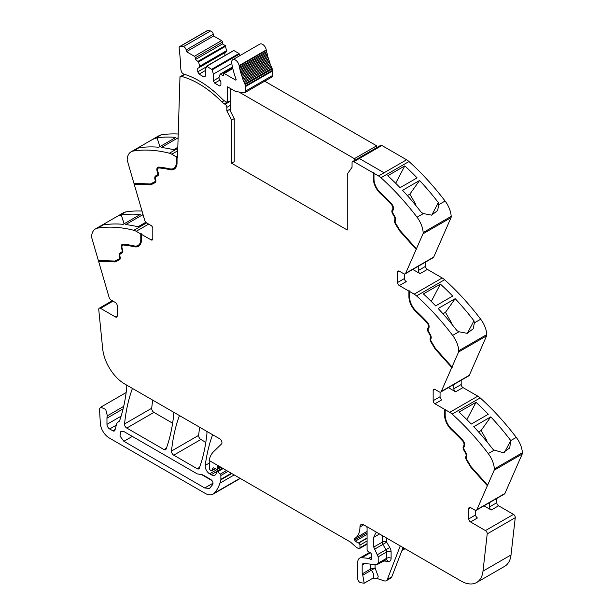<?xml version="1.0" encoding="UTF-8"?>
<svg xmlns="http://www.w3.org/2000/svg" width="614" height="614" viewBox="0 0 614 614"><rect width="100%" height="100%" fill="white"/><g stroke="black" fill="none" stroke-linecap="round" stroke-linejoin="round"><path stroke-width="0.92" d="M373.972 173.309L378.562 175.957A12.587 7.268 60 0 1 380.956 177.722L408.993 161.536A12.587 7.268 60 0 0 406.598 159.77L384.072 172.78L406.598 159.77L381.885 145.503L359.351 158.512L384.072 172.78L359.351 158.512L381.885 145.503A2.517 1.451 60 0 0 380.626 145.38L352.589 161.566A2.517 1.451 60 0 1 353.848 161.689L373.304 172.925L374.417 173.056L373.972 173.309L373.972 178.774A13.216 7.629 -120 0 0 375.799 186.242A13.216 7.629 -120 0 0 380.565 192.896A170.554 98.47 -120 0 1 391.471 203.741A4.72 2.725 -120 0 1 393.213 209.934L392.699 210.909A2.517 1.451 -120 0 0 393.052 213.434L394.695 216.266A4.405 2.54 -120 0 1 395.416 220.457L395.255 220.879A2.517 1.451 -120 0 0 395.7 223.335L399.891 230.342L416.422 248.785L422.977 233.834L451.014 217.648L433.722 257.074A3.147 1.819 60 0 1 433.238 257.642L405.202 273.829A3.147 1.819 60 0 1 403.628 273.675L399.338 271.204A2.517 1.451 -120 0 0 398.079 271.081A2.517 1.451 -120 0 0 397.557 272.232L397.557 282.509A2.517 1.451 -120 0 0 399.338 285.587L406.238 281.611A2.517 1.451 -120 0 1 404.457 278.526L397.557 282.509M451.014 217.648A3.776 2.18 60 0 0 451.198 216.366A18.881 10.898 -120 0 0 445.089 201.031L438.764 204.685L438.35 202.605A188.805 109.008 -120 0 0 419.569 180.493L402.554 190.317A188.805 109.008 -120 0 1 421.327 212.429L423.376 213.572L417.052 217.218A188.805 109.008 -120 0 0 380.956 177.722M445.089 201.031A188.805 109.008 -120 0 0 445.05 200.985A188.805 109.008 -120 0 0 444.052 199.68A188.805 109.008 -120 0 0 440.338 194.945A188.805 109.008 -120 0 0 408.993 161.536M404.803 165.903A188.805 109.008 -120 0 1 417.083 177.868L400.059 187.7A188.805 109.008 -120 0 0 387.779 175.734L404.803 165.903L395.669 183.241M451.198 216.366L423.161 232.552A18.881 10.898 -120 0 0 417.052 217.218M438.764 204.685L437.613 210.571L431.581 215.146L423.376 213.572M423.161 232.552A3.776 2.18 60 0 1 422.977 233.834M405.202 273.829A3.147 1.819 60 0 0 405.685 273.261L416.422 248.785M425.594 262.055L425.594 266.322A2.517 1.451 60 0 0 427.375 269.408L442.203 277.965A12.587 7.268 60 0 1 444.597 279.723A188.805 109.008 -120 0 1 475.942 313.132A188.805 109.008 -120 0 1 479.657 317.875A188.805 109.008 -120 0 1 480.685 319.226L474.369 322.872L473.954 320.792A188.805 109.008 -120 0 0 455.174 298.68L438.15 308.512A188.805 109.008 -120 0 1 456.931 330.624L458.973 331.76L452.648 335.405A188.805 109.008 -120 0 0 416.561 295.91L444.597 279.723M412.777 269.454L420.037 273.644A2.517 1.451 60 0 1 418.257 270.559L418.257 266.292M408.909 291.113L409.354 290.859L409.354 296.324L408.909 296.577L408.909 291.113L399.338 285.587M416.561 295.91A12.587 7.268 60 0 0 414.166 294.152L409.576 291.496L410.022 291.243L409.354 290.859M440.399 284.098A188.805 109.008 -120 0 1 452.679 296.055L435.656 305.887A188.805 109.008 -120 0 0 423.384 293.922L440.399 284.098L431.274 301.436M480.685 319.226A18.881 10.898 -120 0 1 486.802 334.553L458.765 350.74A18.881 10.898 -120 0 0 452.648 335.405M474.369 322.872L473.217 328.759L467.185 333.333L458.973 331.76M458.765 350.74A3.776 2.18 60 0 1 458.574 352.022L486.61 335.835L469.326 375.261A3.147 1.819 60 0 1 468.835 375.837L440.798 392.024A3.147 1.819 60 0 1 439.225 391.862L434.942 389.391A2.517 1.451 -120 0 0 433.684 389.268A2.517 1.451 -120 0 0 433.162 390.42L433.162 400.696A2.517 1.451 -120 0 0 434.942 403.782L441.842 399.798A2.517 1.451 -120 0 1 440.061 396.713L433.162 400.696M486.802 334.553A3.776 2.18 60 0 1 486.61 335.835M440.798 392.024A3.147 1.819 60 0 0 441.289 391.448L458.574 352.022M461.198 380.243L461.198 384.51A2.517 1.451 60 0 0 462.979 387.595L477.799 396.153A12.587 7.268 60 0 1 480.194 397.91A188.805 109.008 -120 0 1 511.546 431.32A188.805 109.008 -120 0 1 515.261 436.063A188.805 109.008 -120 0 1 516.251 437.368A188.805 109.008 -120 0 1 516.29 437.414L510.748 440.545A188.805 109.008 -120 0 0 509.75 439.24A188.805 109.008 -120 0 0 490.778 416.868L473.755 426.699A188.805 109.008 -120 0 1 492.727 449.064L494.308 450.1L488.253 453.6A188.805 109.008 -120 0 0 452.157 414.097L480.194 397.91M448.381 387.641L455.634 391.832A2.517 1.451 60 0 1 453.853 388.746L453.853 384.479M444.513 409.3L444.958 409.047L444.958 414.511L444.513 414.765L444.513 409.3L434.942 403.782M452.157 414.097A12.587 7.268 60 0 0 449.763 412.339L445.181 409.691L445.626 409.431L444.958 409.047M476.004 402.285A188.805 109.008 -120 0 1 488.284 414.25L471.26 424.074A188.805 109.008 -120 0 0 458.98 412.109L476.004 402.285L466.87 419.623M516.29 437.414A18.881 10.898 -120 0 1 522.399 452.741L494.362 468.927A18.881 10.898 -120 0 0 488.253 453.6M510.764 440.606L509.712 447.982L503.043 452.671L494.308 450.1M494.362 468.927A3.776 2.18 60 0 1 494.178 470.209L522.215 454.022L504.931 493.449A3.147 1.819 60 0 1 504.439 494.024L476.403 510.211A3.147 1.819 60 0 1 474.829 510.05L470.547 507.578A2.517 1.451 -120 0 0 469.288 507.456A2.517 1.451 -120 0 0 468.766 508.607L468.766 518.884A2.517 1.451 -120 0 0 470.547 521.969L485.444 530.573A2.517 1.451 60 0 1 487.209 533.896L482.988 571.135A31.467 18.167 60 0 1 476.641 582.502A31.467 18.167 60 0 1 460.907 580.944L363.741 524.847A5.664 3.27 60 0 0 362.421 524.348A5.288 3.055 -120 0 0 361.055 524.563A5.288 3.055 -120 0 0 359.957 526.981A25.174 14.536 -120 0 1 354.877 538.424A1.727 0.998 -120 0 0 354.669 539.959A1.75 1.005 -120 0 0 355.437 541.095A10.123 5.841 -120 0 0 358.361 542.968L358.676 543.091A1.573 0.906 -120 0 1 359.957 545.102L359.957 547.772A1.573 0.906 -120 0 1 359.627 548.494A1.573 0.906 -120 0 1 359.136 548.54L358.33 548.325A6.332 3.661 -120 0 1 356.028 546.99L351.016 542.546A6.309 3.646 -120 0 0 349.865 541.709L209.151 460.469A34.614 19.986 -120 0 1 213.488 451.797L221.516 443.96A3.147 1.819 60 0 0 221.723 441.389A3.147 1.819 60 0 0 219.735 438.826L124.749 383.988A31.467 18.167 -120 0 1 102.668 348.675L98.754 309.625A2.517 1.451 60 0 1 99.261 308.213A2.517 1.451 60 0 1 100.519 308.335L115.417 316.939A2.517 1.451 -120 0 0 116.675 317.062A2.517 1.451 -120 0 0 117.197 315.911L117.197 305.634A2.517 1.451 -120 0 0 115.417 302.548L111.134 300.077A3.147 1.819 60 0 1 109.069 297.276L98.593 261.272L98.869 260.436M522.399 452.741A3.776 2.18 60 0 1 522.215 454.022M463.808 445.634L464.253 445.38A3.776 2.18 -120 0 0 462.864 440.43L462.419 440.683A3.776 2.18 -120 0 1 463.808 445.634L463.301 446.608A3.461 1.996 -120 0 0 463.785 450.085L465.42 452.917A3.461 1.996 -120 0 1 465.988 456.21L465.826 456.632A3.461 1.996 -120 0 0 466.44 460.001L470.715 467.147L487.378 485.728L494.178 470.209M487.378 485.728L476.894 509.635A3.147 1.819 60 0 1 476.403 510.211M483.986 505.829L491.238 510.019A2.517 1.451 60 0 1 489.458 506.934L489.458 502.674M496.803 498.43L496.803 502.697A2.517 1.451 60 0 0 498.583 505.782L513.481 514.386A2.517 1.451 60 0 1 515.246 517.709L511.025 554.949A31.467 18.167 60 0 1 504.677 566.315L476.641 582.502M401.932 550.52L404.695 548.931A3.147 1.819 -120 0 0 405.002 548.67M403.076 547.558L391.786 576.861A6.293 3.63 -120 0 1 390.75 578.135L386.298 580.706A6.293 3.63 -120 0 1 384.08 580.821L377.549 578.649L372.644 578.327A5.349 3.085 -120 0 0 373.742 576.155A5.349 3.085 -120 0 0 371.232 570.299L362.774 575.18L364.194 583.208L360.418 582.678A3.147 1.819 60 0 1 357.732 578.611L357.732 562.439A9.44 5.449 60 0 1 359.689 558.118A9.44 5.449 60 0 1 361.853 557.696L368.676 558.372A1.573 0.906 60 0 1 369.106 558.517L370.419 559.277A1.573 0.906 60 0 0 371.201 559.354A1.573 0.906 60 0 0 371.455 558.134A3.147 1.819 60 0 1 371.309 557.121L371.309 556.038A3.147 1.819 60 0 1 371.455 555.202A1.573 0.906 60 0 0 370.457 552.876L368.147 551.441A1.573 0.906 60 0 1 367.08 549.538L367.08 528.316A3.147 1.819 -120 0 0 366.635 526.52L366.635 526.52M217.179 465.105L217.179 465.105A1.888 1.09 -120 0 0 217.187 466.156A3.147 1.819 60 0 1 217.325 467.131L219.014 466.156M220.219 466.855L217.325 468.528L217.325 467.131M217.325 468.528A1.573 0.906 60 0 1 217.003 469.249A1.573 0.906 60 0 1 216.312 469.219L213.672 467.96A1.573 0.906 60 0 0 212.981 467.937A1.573 0.906 60 0 0 212.697 468.344L213.48 467.891M215.03 468.612L212.183 470.255L212.697 468.344M212.183 470.255A1.573 0.906 60 0 1 211.891 470.669A1.573 0.906 60 0 1 211.109 470.585L210.433 470.201A1.259 0.729 60 0 1 209.543 468.659L209.543 465.358A34.614 19.986 -120 0 1 209.881 460.884L209.881 460.884M212.743 434.789L212.743 434.789A3.147 1.819 -120 0 0 212.421 435.303A220.272 127.175 60 0 0 205.245 465.412L209.643 462.879M231.34 473.271L220.879 479.311L220.879 475.505A1.259 0.729 60 0 0 220.242 474.154L217.632 471.752A1.573 0.906 60 0 0 216.527 471.437A1.573 0.906 60 0 0 216.205 472.158L216.205 473.463A1.573 0.906 60 0 1 216.097 473.947A7.56 4.367 60 0 1 215.023 475.106A7.56 4.367 60 0 1 211.247 474.729L209.65 473.808A6.293 3.63 60 0 1 205.245 465.412M220.879 479.311A3.154 1.819 60 0 1 220.817 479.849A59.804 34.522 60 0 1 220.142 482.466A59.804 34.522 60 0 1 219.919 483.18L234.203 474.929M123.683 406.399L107.35 415.824L105.715 409.423L100.742 407.197L99.798 408.379A5.664 3.27 -120 0 0 99.575 410.098L100.312 423.23A12.587 7.268 -120 0 0 109.192 437.951L205.176 493.372A15.734 9.087 -120 0 0 213.043 494.155A15.734 9.087 -120 0 0 214.317 493.126A59.788 34.522 -120 0 0 219.919 483.18M213.043 494.155L240.189 478.483A15.734 9.087 -120 0 0 240.274 478.429M107.35 415.824A9.44 5.449 -120 0 0 106.966 418.18L106.966 424.335A3.776 2.18 -120 0 0 109.637 428.963L112.822 430.805A3.147 1.819 -120 0 0 114.396 430.959A3.147 1.819 -120 0 0 114.972 430.138L116.683 423.767A6.293 3.63 -120 0 1 117.834 422.125A6.293 3.63 -120 0 1 118.21 421.956A6.608 3.814 -120 0 0 118.609 421.772A6.608 3.814 -120 0 0 119.707 420.421A6.608 3.814 -120 0 0 119.745 420.314A220.272 127.175 60 0 0 126.791 386.981A3.147 1.819 -120 0 0 126.354 384.917L126.354 384.917M146.6 222.913L133.806 230.296A188.805 109.008 -120 0 0 97.71 228.116A18.881 10.898 -120 0 0 95.469 228.907A18.881 10.898 -120 0 0 91.601 236.398A3.776 2.18 60 0 0 91.785 237.894L98.34 260.413L114.872 261.057L119.062 258.885A2.517 1.451 -120 0 0 119.093 258.862A2.517 1.451 -120 0 0 119.507 256.951L119.346 256.337A4.405 2.54 -120 0 1 120.068 252.983L121.702 252.039A2.517 1.451 -120 0 0 122.063 249.921L121.549 248.363A4.72 2.725 -120 0 1 122.217 244.387A4.72 2.725 -120 0 1 123.291 244.18A170.554 98.47 -120 0 1 134.19 245.922A13.216 7.629 -120 0 0 138.05 245.462A13.216 7.629 -120 0 0 140.783 239.414L140.783 233.949L136.201 231.301L148.657 224.11M142.011 211.062A188.805 109.008 -120 0 0 125.747 211.93A18.881 10.898 -120 0 0 123.506 212.72L104.825 223.511L103.996 224.386L104.25 224.778A188.805 109.008 -120 0 1 123.222 224.325L140.245 214.493A188.805 109.008 -120 0 0 121.273 214.954L124.051 223.841M125.747 211.93L114.15 218.123M119.423 215.583L121.158 215.015M145.84 222.26L137.996 226.789A188.805 109.008 -120 0 0 125.716 224.578L142.74 214.746A188.805 109.008 -120 0 1 143.1 214.793M133.806 230.296A12.587 7.268 60 0 1 136.201 231.301M122.923 245.101A3.776 2.18 -120 0 1 123.13 244.948A3.776 2.18 -120 0 1 123.99 244.779A169.61 97.925 -120 0 1 134.834 246.513L134.389 246.767A14.16 8.174 -120 0 0 138.518 246.283A14.16 8.174 -120 0 0 141.45 239.798L141.45 234.333L141.895 234.08L140.783 233.949M141.45 234.333L151.021 239.859A2.517 1.451 -120 0 0 152.28 239.982A2.517 1.451 -120 0 0 152.802 238.831L152.802 228.554A2.517 1.451 -120 0 0 151.021 225.468L146.738 222.997A3.147 1.819 60 0 1 144.674 220.196L134.19 184.192L134.466 183.356M133.944 183.333L127.39 160.814A3.776 2.18 60 0 1 127.198 159.318A18.881 10.898 -120 0 1 131.074 151.827A18.881 10.898 -120 0 1 133.315 151.036A188.805 109.008 60 0 1 169.403 153.216A12.587 7.268 60 0 1 171.797 154.221L176.387 156.869L176.387 162.334A13.216 7.629 -120 0 1 173.647 168.382A13.216 7.629 -120 0 1 169.794 168.842A170.554 98.47 -120 0 0 158.888 167.1A4.72 2.725 -120 0 0 157.813 167.307A4.72 2.725 -120 0 0 157.153 171.283L157.66 172.841A2.517 1.451 -120 0 1 157.307 174.959L155.672 175.903A4.405 2.54 -120 0 0 154.951 179.257L155.112 179.871A2.517 1.451 -120 0 1 154.697 181.782A2.517 1.451 -120 0 1 154.659 181.805L150.468 183.977L133.944 183.333M178.229 134.013A188.805 109.008 60 0 0 166.095 134.243A188.805 109.008 60 0 0 162.38 134.696A188.805 109.008 60 0 0 161.382 134.85A188.805 109.008 60 0 1 161.382 134.85A18.881 10.898 -120 0 0 159.11 135.64L140.414 146.431L139.593 147.306L140.046 147.675A188.805 109.008 60 0 1 158.826 147.245L175.85 137.413A188.805 109.008 60 0 0 157.069 137.843L159.939 146.6M161.352 134.85L149.755 141.036M155.027 138.503L157.069 137.843M178.106 137.805L161.313 147.498A188.805 109.008 60 0 1 173.601 149.709L177.814 147.276M173.869 168.251A13.216 7.629 -120 0 0 174.092 168.129A13.216 7.629 -120 0 0 176.832 162.081L176.832 156.616L176.387 156.869M176.832 156.616L177.5 157.514L179.986 76.696L184.476 74.417M352.589 161.566A2.517 1.451 60 0 0 352.068 162.71L352.045 167.292L347.271 174.084L347.271 230.004L231.57 163.201L234.241 161.659L234.241 118.586L229.544 109.407L226.873 110.95L231.57 120.129L234.241 118.586M132.555 388.493L132.555 388.493A3.147 1.819 -120 0 0 132.233 389.007A220.272 127.175 60 0 0 124.558 423.936A3.147 1.819 60 0 0 126.768 428.065L153.914 412.385A3.147 1.819 60 0 1 151.704 408.264A220.272 127.175 60 0 1 152.717 400.136M126.768 428.065L164.015 449.563L166.432 448.174M153.914 412.385L172.618 423.192M173.34 412.04L173.34 412.04A3.147 1.819 -120 0 1 173.77 414.112A220.272 127.175 60 0 1 166.118 449.049A3.147 1.819 60 0 1 165.588 449.724A3.147 1.819 60 0 1 164.015 449.563M179.549 415.624L179.549 415.624A3.147 1.819 -120 0 0 179.227 416.139A220.272 127.175 60 0 0 171.506 451.037A3.147 1.819 60 0 0 173.716 455.166L197.194 468.72L199.611 467.323M173.716 455.166L200.862 439.494L205.813 442.356M206.542 431.212L206.542 431.212A3.147 1.819 -120 0 1 206.972 433.284A220.272 127.175 60 0 1 199.297 468.206A3.147 1.819 60 0 1 198.767 468.873A3.147 1.819 60 0 1 197.194 468.72M200.862 439.494A3.147 1.819 60 0 1 198.652 435.364A220.272 127.175 60 0 1 199.673 427.244M416.614 249.1L399.952 230.511L395.685 223.366A3.461 1.996 -120 0 1 395.071 219.996L395.232 219.574A3.461 1.996 -120 0 0 394.664 216.281L393.029 213.449A3.461 1.996 -120 0 1 392.538 209.973L393.052 209.006A3.776 2.18 -120 0 0 391.663 204.048A169.61 97.925 -120 0 0 380.818 193.264A14.16 8.174 -120 0 1 373.749 178.137L373.749 172.672M373.749 178.137L373.304 178.39L373.304 172.925M431.765 215.107L438.35 202.605M407.374 195.59L409.86 194.147L419.569 180.493M409.86 194.147L415.409 203.756A1.888 1.09 60 0 1 415.785 204.807L415.885 205.567M395.232 219.574L394.625 220.257A3.461 1.996 -120 0 0 395.239 223.626L399.507 230.772L399.952 230.511M399.507 230.772L416.169 249.361M404.457 273.967L404.457 278.526M409.576 291.496L409.576 296.961A13.216 7.629 -120 0 0 411.403 304.429A13.216 7.629 -120 0 0 416.169 311.083A170.554 98.47 -120 0 1 427.075 321.936A4.72 2.725 -120 0 1 428.81 328.122L428.303 329.096A2.517 1.451 -120 0 0 428.656 331.621L430.291 334.453A4.405 2.54 -120 0 1 431.02 338.644L430.851 339.066A2.517 1.451 -120 0 0 431.304 341.522L435.495 348.529L452.019 366.972M409.354 296.324A14.16 8.174 -120 0 0 416.415 311.452L415.97 311.705A169.61 97.925 -120 0 1 426.814 322.496A3.776 2.18 -120 0 1 428.211 327.446L427.697 328.421A3.461 1.996 -120 0 0 428.188 331.89L429.823 334.73A3.461 1.996 -120 0 1 430.391 338.022L430.23 338.444A3.461 1.996 -120 0 0 430.844 341.814L435.111 348.959L435.556 348.698L431.289 341.561A3.461 1.996 -120 0 1 430.675 338.184L430.23 338.444M428.211 327.446L428.656 327.193A3.776 2.18 -120 0 0 427.26 322.243A169.61 97.925 -120 0 0 416.415 311.452M428.656 327.193L428.142 328.16A3.461 1.996 -120 0 0 428.633 331.637L430.268 334.469L429.823 334.73M430.391 338.022L430.836 337.761A3.461 1.996 -120 0 0 430.268 334.469M430.836 337.761L430.675 338.184M452.219 367.287L435.556 348.698M442.97 313.777L445.465 312.334L455.174 298.68M445.465 312.334L451.014 321.951A1.888 1.09 60 0 1 451.382 322.995L451.49 323.755M467.369 333.302L473.954 320.792M435.111 348.959L451.774 367.548M440.061 392.162L440.061 396.713M445.181 409.691L445.181 415.156A13.216 7.629 -120 0 0 447.007 422.616A13.216 7.629 -120 0 0 451.774 429.27A170.554 98.47 -120 0 1 462.672 440.123A4.72 2.725 -120 0 1 464.414 446.309L463.9 447.284A2.517 1.451 -120 0 0 464.261 449.809L465.896 452.641A4.405 2.54 -120 0 1 466.617 456.831L466.456 457.253A2.517 1.451 -120 0 0 466.901 459.709L471.091 466.717L487.623 485.16M444.958 414.511A14.16 8.174 -120 0 0 452.019 429.639L451.574 429.892A169.61 97.925 -120 0 1 462.419 440.683M462.864 440.43A169.61 97.925 -120 0 0 452.019 429.639M464.253 445.38L463.747 446.347A3.461 1.996 -120 0 0 464.23 449.824L465.865 452.656L465.42 452.917M465.988 456.21L466.433 455.949A3.461 1.996 -120 0 0 465.865 452.656M466.433 455.949L466.272 456.371A3.461 1.996 -120 0 0 466.886 459.748L471.161 466.886L487.823 485.467M478.575 431.964L481.069 430.529L490.778 416.868M481.069 430.529L486.618 440.138A1.888 1.09 60 0 1 486.986 441.182L487.086 441.942M504.501 452.411L510.748 440.545M475.658 510.349L475.658 514.9A2.517 1.451 -120 0 0 477.439 517.986L470.547 521.969M362.774 575.18L362.183 573.875L362.183 565.01L363.557 563.429L376.827 564.742L378.201 563.161L378.201 556.837L373.749 547.074L373.749 537.311L375.707 532.99L377.096 532.561M362.836 563.568L363.557 563.429M383.804 560.989L388.363 561.442L386.444 559.592L376.827 564.742M386.298 580.706A6.293 3.63 -120 0 0 387.334 579.432L400.244 545.923M123.874 431.527L197.194 473.862L202.704 474.829L210.84 479.534C212.705 481.015 213.365 482.65 212.812 484.431L209.466 488.452L204.746 487.984L123.874 441.297L119.968 436.024L120.889 431.235L123.874 431.527M119.607 259.653L115.248 261.925L99.038 261.019M115.248 261.925L98.593 261.272M134.834 246.513A14.16 8.174 -120 0 0 138.741 246.145M141.228 233.696L141.228 239.161L140.783 239.414M138.265 245.331A13.216 7.629 -120 0 0 138.495 245.209A13.216 7.629 -120 0 0 141.228 239.161M122.447 244.28A4.72 2.725 -120 0 0 122.125 244.625A4.72 2.725 -120 0 0 121.994 248.102L122.508 249.668L122.063 249.921M119.124 258.847L119.507 258.624A2.517 1.451 -120 0 0 119.538 258.609A2.517 1.451 -120 0 0 119.953 256.69L119.791 256.084A4.405 2.54 -120 0 1 120.513 252.722L122.148 251.778A2.517 1.451 -120 0 0 122.508 249.668M119.715 259.584L115.693 261.664M124.158 223.78L121.273 214.954M145.702 222.345L145.526 221.884M144.106 218.246L142.74 214.746M155.212 182.573L150.852 184.845L134.635 183.939M150.852 184.845L134.19 184.192M158.051 167.2A4.72 2.725 -120 0 0 157.729 167.545A4.72 2.725 -120 0 0 157.598 171.022L158.105 172.588L157.66 172.841M154.728 181.767L155.104 181.544A2.517 1.451 -120 0 0 155.142 181.529A2.517 1.451 -120 0 0 155.557 179.61L155.396 179.004A4.405 2.54 -120 0 1 156.117 175.642L157.752 174.698A2.517 1.451 -120 0 0 158.105 172.588M155.319 182.504L151.297 184.584M174.338 169.065A14.16 8.174 -120 0 1 170.439 169.433A169.61 97.925 -120 0 0 159.594 167.699A3.776 2.18 -120 0 0 158.734 167.868A3.776 2.18 -120 0 0 158.519 168.021M170.439 169.433L169.994 169.687A14.16 8.174 -120 0 0 174.123 169.203A14.16 8.174 -120 0 0 177.055 162.718L177.055 157.253M231.57 120.129L231.57 163.201M373.304 178.39A14.16 8.174 -120 0 0 380.373 193.517A169.61 97.925 -120 0 1 391.218 204.308A3.776 2.18 -120 0 1 392.607 209.259L392.093 210.234A3.461 1.996 -120 0 0 392.584 213.703L394.219 216.535A3.461 1.996 -120 0 1 394.787 219.835M179.986 76.696L180.432 76.973A2.517 1.451 60 0 1 180.823 76.527A2.517 1.451 60 0 1 181.614 76.451L185.014 74.494M169.994 169.687A169.61 97.925 -120 0 0 159.149 167.96A3.776 2.18 -120 0 0 158.289 168.129A3.776 2.18 -120 0 0 157.752 171.306L158.266 172.864A3.461 1.996 -120 0 1 157.783 175.773L156.14 176.717A3.461 1.996 -120 0 0 155.572 179.357L155.733 179.971A3.461 1.996 -120 0 1 155.165 182.604A3.461 1.996 -120 0 1 155.119 182.627M134.389 246.767A169.61 97.925 -120 0 0 123.544 245.04A3.776 2.18 -120 0 0 122.685 245.209A3.776 2.18 -120 0 0 122.155 248.386L122.662 249.944A3.461 1.996 -120 0 1 122.178 252.853L120.544 253.797A3.461 1.996 -120 0 0 119.976 256.437L120.137 257.051A3.461 1.996 -120 0 1 119.569 259.684A3.461 1.996 -120 0 1 119.523 259.707M470.715 467.147L471.161 466.886M444.513 414.765A14.16 8.174 -120 0 0 451.574 429.892M408.909 296.577A14.16 8.174 -120 0 0 415.97 311.705M370.641 564.128L370.641 568.994A1.259 0.729 -120 0 0 371.232 570.299L375.085 567.996L370.641 568.994L362.183 573.875M201.499 474.545L212.053 480.639M122.148 251.778L121.702 252.039M120.513 252.722L120.068 252.983L120.513 252.722M157.752 174.698L157.307 174.959M156.117 175.642L155.672 175.903L156.117 175.642M226.873 110.95L226.858 107.373A2.517 1.451 60 0 1 226.858 107.373L230.68 105.163M224.179 100.673L221.915 101.978A9.44 5.449 -120 0 0 224.279 103.843L225.077 104.303A2.517 1.451 60 0 1 226.858 107.366M221.915 101.978A92.514 53.41 -120 0 0 181.614 76.451M214.662 83.128L213.327 80.818L213.327 74.14L212.267 69.773L206.795 66.258L205.314 69.512L205.314 76.19L203.978 76.965L199.082 74.14L197.746 71.823L197.746 68.354L199.642 67.264L199.642 66.235L198.583 61.868L195.298 59.619L195.298 57.823A1.259 0.729 -120 0 0 194.408 56.281L186.456 51.683L186.142 49.957A2.986 1.719 -120 0 0 183.448 46.626A25.013 14.437 -120 0 0 180.217 46.372A2.986 1.719 -120 0 0 179.748 46.511A2.986 1.719 -120 0 0 179.15 48.245A239.314 138.173 -120 0 1 180.8 68.76A5.357 3.093 -120 0 0 181.015 70.15A5.357 3.093 -120 0 0 181.076 70.357A3.147 1.819 -120 0 0 183.809 74.117A92.514 53.418 -120 0 1 186.295 74.916A92.514 53.41 -120 0 1 222.36 99.153A9.44 5.449 -120 0 0 224.724 101.018L227.303 102.5L227.303 86.827A0.944 0.545 -120 0 1 227.671 86.912L235.185 91.248A2.986 1.719 -120 0 0 235.906 91.517L243.973 92.791A3.461 1.996 -120 0 0 244.871 92.645A3.461 1.996 -120 0 0 245.585 91.064L245.585 86.528A3.461 1.996 -120 0 0 245.531 85.891A3.469 2.003 -120 0 0 245.116 84.594A50.033 28.889 -120 0 1 244.809 83.918A0.944 0.545 -120 0 0 244.249 82.652A50.033 28.889 -120 0 1 243.781 81.547A0.944 0.545 -120 0 0 243.267 80.273A50.033 28.889 -120 0 1 242.837 79.16A0.944 0.545 -120 0 0 242.361 77.886A50.033 28.889 -120 0 1 241.97 76.765A0.944 0.545 -120 0 0 241.548 75.491A50.033 28.889 -120 0 1 241.202 74.378A0.944 0.545 -120 0 0 240.818 73.104A50.033 28.889 -120 0 1 240.511 71.991A0.944 0.545 -120 0 0 240.181 70.725A50.033 28.889 -120 0 1 239.921 69.628A0.944 0.545 -120 0 0 239.637 68.369A50.033 28.889 -120 0 1 239.414 67.279A0.944 0.545 -120 0 0 239.184 66.036A50.033 28.889 -120 0 1 239.115 65.606A5.349 3.085 -120 0 0 236.49 60.817A5.349 3.085 -120 0 0 232.737 59.75A5.349 3.085 -120 0 0 231.716 63.165A60.732 35.059 -120 0 0 236.075 79.191A0.944 0.545 -120 0 1 235.96 80.043A0.944 0.545 -120 0 1 235.492 79.997L224.225 73.496A1.259 0.729 -120 0 0 223.596 73.434A1.259 0.729 -120 0 0 223.335 74.01L223.335 75.806L220.165 74.125L218.998 77.41L218.998 78.439L220.886 81.716L220.886 85.185L219.551 85.952L214.662 83.128L219.942 80.081M195.298 59.619L222.445 43.947L222.445 42.151A1.259 0.729 -120 0 0 221.554 40.608L213.595 36.011L213.288 34.284A2.986 1.719 -120 0 0 210.594 30.953A25.013 14.437 -120 0 0 207.363 30.7A2.986 1.719 -120 0 0 206.895 30.838L179.748 46.511M222.445 43.947L225.307 45.597L198.161 61.27M199.642 67.264L226.789 51.591L225.307 45.597M224.893 55.59L224.893 52.681L197.746 68.354M206.795 66.258L233.52 50.693M233.942 50.586L238.992 53.502L211.845 69.175M212.267 69.773L239.414 54.101L238.992 53.502M239.414 54.101L239.798 55.674M244.871 92.645L272.017 76.973A3.461 1.996 -120 0 0 272.731 75.392L272.731 70.856A3.461 1.996 -120 0 0 272.677 70.219A3.469 2.003 -120 0 0 272.263 68.914A50.033 28.889 -120 0 1 271.956 68.246A0.944 0.545 -120 0 0 271.396 66.98A50.033 28.889 -120 0 1 270.928 65.875A0.944 0.545 -120 0 0 270.413 64.6A50.033 28.889 -120 0 1 269.983 63.488A0.944 0.545 -120 0 0 269.508 62.214A50.033 28.889 -120 0 1 269.116 61.093A0.944 0.545 -120 0 0 268.694 59.819A50.033 28.889 -120 0 1 268.341 58.706A0.944 0.545 -120 0 0 267.965 57.432A50.033 28.889 -120 0 1 267.658 56.319A0.944 0.545 -120 0 0 267.328 55.053A50.033 28.889 -120 0 1 267.067 53.955A0.944 0.545 -120 0 0 266.783 52.697A50.033 28.889 -120 0 1 266.56 51.607A0.944 0.545 -120 0 0 266.33 50.363A50.033 28.889 -120 0 1 266.261 49.934A5.349 3.085 -120 0 0 263.636 45.144A5.349 3.085 -120 0 0 259.883 44.078L232.737 59.75M271.956 68.246L244.809 83.918M271.396 66.98L244.249 82.652M270.928 65.875L243.781 81.547M270.413 64.6L243.267 80.273M269.983 63.488L242.837 79.16M269.508 62.214L242.361 77.886M269.116 61.093L241.97 76.765M268.694 59.819L241.548 75.491M268.341 58.706L241.202 74.378M267.965 57.432L240.818 73.104M267.658 56.319L240.511 71.991M267.328 55.053L240.181 70.725M267.067 53.955L239.921 69.628M266.783 52.697L239.637 68.369M266.56 51.607L239.414 67.279M266.33 50.363L239.184 66.036M213.327 80.818L218.998 77.541M213.327 74.14L231.77 63.488M199.082 74.14L205.314 70.541M197.746 71.823L206.174 66.964M199.642 66.235L226.789 50.563M186.456 51.683L213.595 36.011M227.303 102.5L230.68 100.55M354.393 160.523L354.393 158.665L376.643 145.817L264.711 81.194M376.643 145.817L376.643 147.675M354.393 158.665L238.907 91.993M230.68 88.646L230.68 111.633M386.659 538.079L386.659 542.193A3.147 1.819 0 0 0 382.207 542.193L373.749 547.074M378.562 175.957L384.072 172.78M405.685 273.261L433.722 257.074M418.257 270.559L425.594 266.322M420.037 273.644L427.375 269.408M414.166 294.152L442.203 277.965M441.289 391.448L469.326 375.261M453.853 388.746L461.198 384.51M455.634 391.832L462.979 387.595M449.763 412.339L477.799 396.153M476.894 509.635L504.931 493.449M489.458 506.934L496.803 502.697M491.238 510.019L498.583 505.782M485.444 530.573L513.481 514.386M487.209 533.896L515.246 517.709M482.988 571.135L511.025 554.949M402.462 549.154L404.15 548.179M361.853 557.696L370.334 552.8M371.309 556.852L368.676 558.372M369.106 558.517L371.309 557.243M371.531 558.633L370.419 559.277M363.695 524.824L359.957 526.981M367.08 531.379L354.877 538.424M367.08 532.791L354.669 539.959M367.08 534.372L355.437 541.095M367.08 537.933L358.361 542.968M367.08 538.24L358.676 543.091M367.08 540.988L359.957 545.102M367.08 543.659L359.957 547.772M218.1 465.635L217.187 466.156M213.027 434.958L212.421 435.303M209.65 473.808L220.956 467.285M216.243 471.844L211.247 474.729M217.632 471.752L223.166 468.559M220.242 474.154L226.543 470.508M220.879 475.505L228.032 471.368M220.817 479.849L231.777 473.524M240.02 478.291L214.317 493.126M123.099 408.87L106.966 418.18M106.966 424.335L121.088 416.185M116.322 425.103L109.637 428.963M112.822 430.805L115.156 429.455M118.97 421.519L118.21 421.956M100.519 308.335L112.984 301.144M117.197 315.911L115.417 316.939M104.035 224.471L97.71 228.116M152.802 238.831L151.021 239.859M139.631 147.391L133.315 151.036M169.403 153.216L177.784 148.381M171.797 154.221L177.707 150.806M353.848 161.689L359.351 158.512M124.558 423.936L151.704 408.264M132.839 388.654L132.233 389.007M179.825 415.785L179.227 416.139M171.506 451.037L198.652 435.364M399.338 271.204L397.557 272.232M434.942 389.391L433.162 390.42M485.152 483.256L485.597 482.995M470.547 507.578L468.766 508.607M475.658 514.9L468.766 518.884M379.536 533.973L373.749 537.311M391.786 576.861L387.334 579.432M388.363 561.442A6.293 3.63 -120 0 0 391.11 558.279L391.11 551.955A6.293 3.63 -120 0 0 389.775 547.511L386.659 542.193L374.417 549.292M375.085 564.565L375.085 567.996L378.193 576.323L377.549 578.649M176.832 162.081L176.387 162.334M380.818 193.264L380.373 193.517M391.663 204.048L391.218 204.308M393.052 209.006L392.607 209.259M392.538 209.973L392.093 210.234M393.029 213.449L392.584 213.703M394.664 216.281L394.219 216.535M395.071 219.996L394.625 220.257M395.685 223.366L395.239 223.626M159.594 167.699L159.149 167.96M123.99 244.779L123.544 245.04M466.44 460.001L466.886 459.748M466.272 456.371L465.826 456.632M463.785 450.085L464.23 449.824M463.747 446.347L463.301 446.608M430.844 341.814L431.289 341.561M428.188 331.89L428.633 331.637M428.142 328.16L427.697 328.421M427.26 322.243L426.814 322.496M414.726 204.155L415.409 203.756M450.331 322.342L451.014 321.951M485.927 440.53L486.618 440.138M382.207 535.508L382.207 542.193A3.147 1.819 -120 0 0 382.384 543.29A3.147 1.819 -120 0 0 382.875 544.411L385.991 549.737L377.533 554.619M391.11 551.955A3.147 1.819 -0 0 0 386.659 551.955L378.201 556.837M386.006 559.722A3.147 1.819 -120 0 0 386.659 558.279L386.659 551.955A3.147 1.819 -120 0 0 385.991 549.737L389.775 547.511M391.11 558.279A3.147 1.819 0 0 0 386.659 558.279L378.201 563.161M364.724 563.545L362.183 565.01M132.332 436.416L123.874 441.297M213.058 483.18L204.746 487.984M121.994 248.102L121.549 248.363M119.791 256.084L119.346 256.337M119.953 256.69L119.507 256.951M157.598 171.022L157.153 171.283M155.396 179.004L154.951 179.257M155.557 179.61L155.112 179.871M226.95 102.3L224.279 103.843M230.68 101.064L225.077 104.303M272.731 75.392L245.585 91.064M245.585 86.528L272.731 70.856M272.677 70.219L245.531 85.891M272.263 68.914L245.116 84.594M266.261 49.934L239.115 65.606M236.16 79.613L235.492 79.997M224.225 73.496L232.806 68.538M220.48 74.156L232.506 67.21M198.583 61.868L225.729 46.196M195.298 57.823L222.445 42.151M221.554 40.608L194.408 56.281M186.142 49.957L213.288 34.284M210.594 30.953L183.448 46.626M207.363 30.7L180.217 46.372M359.689 558.118L369.643 552.37M367.08 544.196L359.627 548.494M217.003 469.249L220.679 467.124M211.891 470.669L215.261 468.72M216.527 471.437L222.337 468.083M126.146 392.53L100.742 407.197M119.101 421.396L117.834 422.125M99.261 308.213L112.247 300.714M104.825 223.511L95.469 228.907M140.414 146.431L131.074 151.827M372.644 578.327L364.271 583.162M180.823 76.527L184.584 74.355M158.734 167.868L158.289 168.129M123.13 244.948L122.685 245.209M138.495 245.209L138.05 245.462M119.538 258.609L119.093 258.862M174.092 168.129L173.647 168.382M155.142 181.529L154.697 181.782M232.721 68.162L223.596 73.434M232.46 67.026L220.165 74.125M233.627 50.555L206.481 66.228"/></g></svg>
